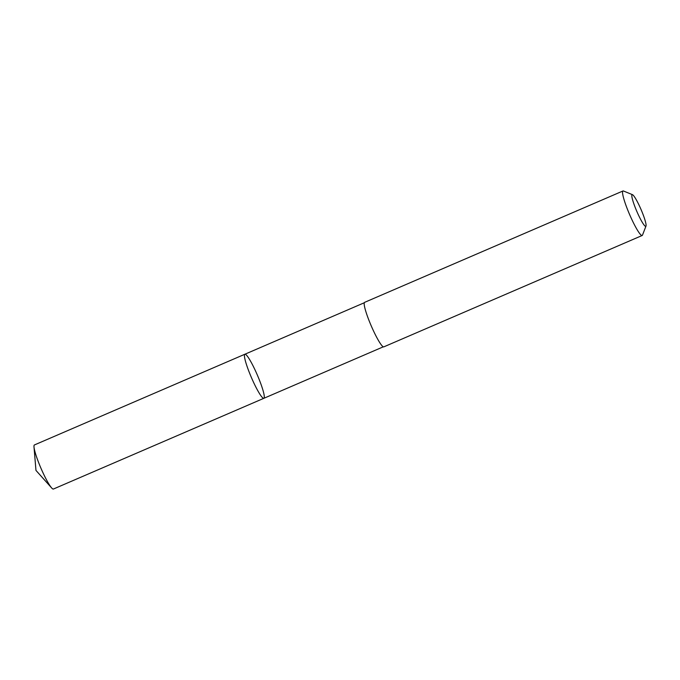 <?xml version="1.0" encoding="UTF-8"?>
<svg xmlns="http://www.w3.org/2000/svg" width="680" height="680" viewBox="0 0 680 680"><rect width="100%" height="100%" fill="white"/><g stroke="black" fill="none" stroke-linecap="round" stroke-linejoin="round"><path stroke-width="1.02" d="M251.15 362.245A23.995 3.213 -113.3 0 1 261.298 385.118A23.995 3.213 -113.3 0 1 263.865 398.301A23.995 3.213 -113.3 0 1 251.413 377.545A23.995 3.213 -113.3 0 1 244.868 354.238A23.995 3.213 -113.3 0 1 251.15 362.245M34.416 444.95A23.995 3.213 66.7 0 0 34 446.998A23.995 3.213 66.7 0 0 47.133 481.015A23.995 3.213 66.7 0 0 51.637 487.925A23.995 3.213 66.7 0 0 53.414 489.031L263.865 398.301A23.995 3.213 -113.3 0 1 251.413 377.545A23.995 3.213 -113.3 0 1 244.868 354.238L34.416 444.95M632.476 194.675L623.475 191.004A24.242 3.247 66.7 0 0 622.982 190.969L364.633 302.345A24.242 3.247 66.7 0 0 367.217 315.664A24.242 3.247 66.7 0 0 377.476 338.767A24.242 3.247 66.7 0 0 383.826 346.859L642.175 235.493A24.242 3.247 66.7 0 0 642.49 235.119L646 226.049A17.246 2.312 66.7 0 0 641.07 209.576A17.246 2.312 66.7 0 0 632.476 194.675A17.246 2.312 66.7 0 0 633.633 203.158A17.246 2.312 66.7 0 0 641.265 220.566A17.246 2.312 66.7 0 0 646 226.049M622.982 190.969A24.242 3.247 66.7 0 0 625.575 204.297A24.242 3.247 66.7 0 0 635.834 227.4A24.242 3.247 66.7 0 0 642.175 235.493M34 446.998L35.972 470.415L51.637 487.925M364.301 302.753L244.868 354.238M383.299 346.817L263.865 398.301"/></g></svg>
